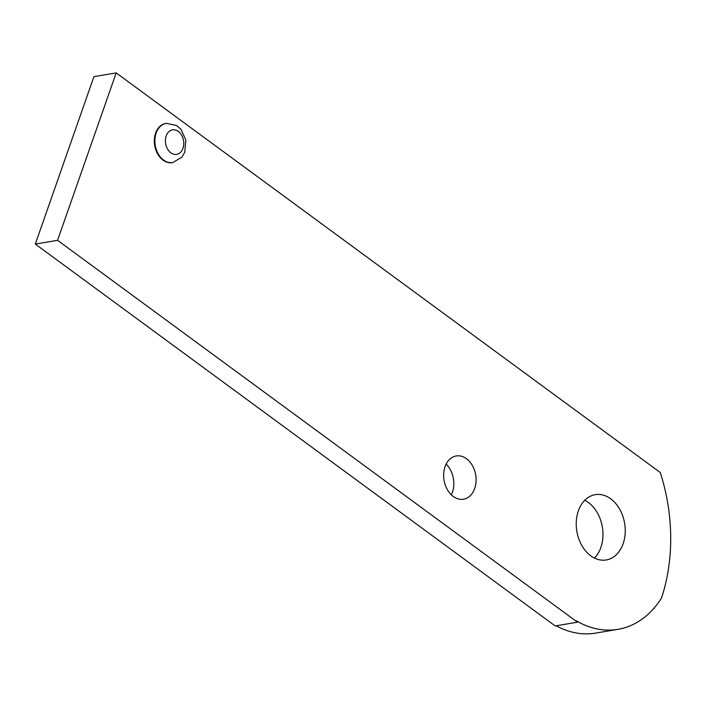 <?xml version="1.0" encoding="UTF-8"?>
<svg xmlns="http://www.w3.org/2000/svg" width="706" height="706" viewBox="0 0 706 706"><rect width="100%" height="100%" fill="white"/><g stroke="black" fill="none" stroke-linecap="round" stroke-linejoin="round"><path stroke-width="1.06" d="M617.918 629.346A103.473 75.674 -99.6 0 0 661.54 597.929A158.038 115.581 -99.6 0 0 660.216 472.473L116.199 72.903L93.933 76.654L35.3 244.073L555.198 625.94L577.473 622.189L575.955 620.618A103.473 75.674 -99.6 0 0 617.918 629.346L595.652 633.097A103.473 75.674 -99.6 0 1 556.152 625.772M584.736 500.298A33.111 24.216 -99.6 0 1 602.35 527.038A33.111 24.216 -99.6 0 1 594.461 558.075M446.148 464.098A21.939 16.044 -99.6 0 1 451.319 494.835M116.199 72.903L57.565 240.322L35.3 244.073M57.565 240.322L577.473 622.189M578.355 510.87A33.111 24.216 -99.6 0 1 595.237 494.659A33.111 24.216 -99.6 0 1 624.616 523.287A33.111 24.216 -99.6 0 1 606.233 559.964A33.111 24.216 -99.6 0 1 581.815 545.482A33.111 24.216 -99.6 0 1 578.355 510.87M445.045 466.701A21.939 16.044 -99.6 0 1 456.226 455.952A21.939 16.044 -99.6 0 1 475.685 474.926A21.939 16.044 -99.6 0 1 463.515 499.221A21.939 16.044 -99.6 0 1 447.339 489.629A21.939 16.044 -99.6 0 1 445.045 466.701M165.998 123.409A19.865 14.526 80.4 0 0 165.716 123.453A19.865 14.526 80.4 0 0 155.585 133.178A19.865 14.526 80.4 0 0 157.667 153.943A19.865 14.526 80.4 0 0 172.317 162.636A19.865 14.526 80.4 0 0 172.599 162.583M172.873 162.539L181.989 157.059L184.76 152.214L185.854 140.079L180.957 129.295L176.668 125.536L166.272 123.356A19.865 14.526 80.4 0 0 156.15 133.081A19.865 14.526 80.4 0 0 158.223 153.846A19.865 14.526 80.4 0 0 172.873 162.539L172.317 162.636M166.192 135.94A12.417 9.081 80.4 0 0 175.538 154.446A12.417 9.081 80.4 0 0 182.024 135.931A12.417 9.081 80.4 0 0 166.192 135.94M166.272 123.356L165.716 123.453"/></g></svg>
